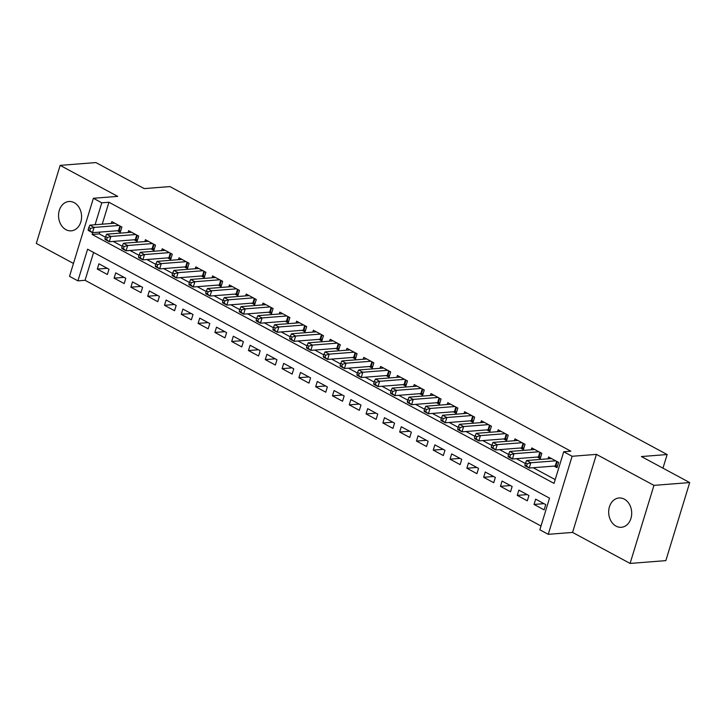 <?xml version="1.0" encoding="UTF-8"?>
<svg xmlns="http://www.w3.org/2000/svg" width="726" height="726" viewBox="0 0 726 726"><rect width="100%" height="100%" fill="white"/><g stroke="black" fill="none" stroke-linecap="round" stroke-linejoin="round"><path stroke-width="1.09" d="M65.939 229.67A14.711 11.489 -94.5 0 0 71.221 230.832A14.711 11.489 -94.5 0 0 81.484 218.68A14.711 11.489 -94.5 0 0 74.197 202.663A14.711 11.489 -94.5 0 0 68.916 201.501A14.711 11.489 -94.5 0 0 58.652 213.653A14.711 11.489 -94.5 0 0 65.939 229.67M616.056 526.132A14.711 11.489 -94.5 0 0 621.338 527.294A14.711 11.489 -94.5 0 0 631.602 515.151A14.711 11.489 -94.5 0 0 624.315 499.134A14.711 11.489 -94.5 0 0 619.042 497.972A14.711 11.489 -94.5 0 0 608.769 510.115A14.711 11.489 -94.5 0 0 616.056 526.132M93.59 252.448L85.069 280.3L77.927 280.862L69.524 276.334L93.391 198.28L101.785 202.808L95.079 224.742M662.974 468.17L667.14 454.53L169.938 186.582L144.202 188.597L95.905 162.57L60.158 165.374L36.3 243.428L73.462 263.447M667.14 454.53L641.403 456.554L689.7 482.572L665.842 560.626L630.095 563.43L653.954 485.376L596.427 454.376L572.115 456.273L548.257 534.327L539.854 529.798L549.528 498.154L87.601 249.218L77.927 280.862M596.427 454.376L572.56 532.421L630.095 563.43M572.56 532.421L548.257 534.327M85.069 280.3L541.015 526.014M689.7 482.572L653.954 485.376M117.349 230.732L120.28 232.32L121.895 227.047L111.822 221.611L111.25 223.472M134.147 239.789L137.078 241.377L138.693 236.095L128.62 230.668L128.048 232.529M150.935 248.836L153.876 250.425L155.491 245.152L145.409 239.716L144.846 241.576M167.733 257.893L170.674 259.481L172.289 254.2L162.207 248.773L161.644 250.633M184.531 266.95L187.471 268.529L189.087 263.257L179.004 257.821L178.442 259.681M201.329 275.998L204.269 277.586L205.885 272.304L195.802 266.878L195.24 268.738M218.127 285.055L221.067 286.634L222.682 281.361L212.6 275.925L212.037 277.786M234.925 294.103L237.865 295.691L239.48 290.409L229.398 284.982L228.835 286.843M251.722 303.159L254.663 304.738L256.278 299.466L246.196 294.039L245.633 295.89M268.52 312.207L271.46 313.795L273.076 308.523L262.993 303.087L262.431 304.947M285.318 321.264L288.258 322.843L289.874 317.571L279.791 312.144L279.229 313.995M302.116 330.312L305.056 331.9L306.671 326.627L296.589 321.191L296.026 323.052M318.914 339.369L321.854 340.948L323.469 335.675L313.387 330.248L312.824 332.1M335.711 348.416L338.652 350.005L340.267 344.732L330.185 339.296L329.613 341.156M352.509 357.473L355.45 359.052L357.065 353.78L346.983 348.353L346.411 350.204M369.307 366.521L372.247 368.109L373.863 362.837L363.78 357.401L363.209 359.261M386.105 375.578L389.045 377.157L390.661 371.884L380.578 366.458L380.007 368.309M402.903 384.626L405.843 386.214L407.458 380.941L397.376 375.505L396.804 377.366M419.701 393.683L422.641 395.262L424.256 389.989L414.174 384.562L413.602 386.413M436.498 402.73L439.439 404.318L441.054 399.046L430.972 393.61L430.4 395.47M453.296 411.787L456.237 413.366L457.843 408.094L447.77 402.667L447.198 404.518M470.094 420.835L473.034 422.423L474.641 417.151L464.567 411.715L463.996 413.575M486.892 429.892L489.832 431.471L491.438 426.198L481.365 420.771L480.793 422.623M503.69 438.94L506.63 440.528L508.236 435.255L498.163 429.819L497.591 431.68M520.488 447.996L523.428 449.575L525.034 444.303L514.961 438.876L514.389 440.736M537.285 457.044L540.226 458.632L541.832 453.36L531.759 447.924L531.187 449.784M543.992 503.662L534.046 504.443L544.119 509.87L545.734 504.597L535.652 499.17L534.046 504.443M527.194 494.606L517.248 495.386L527.321 500.822L528.936 495.549L518.854 490.114L517.248 495.386M510.396 485.558L500.45 486.338L510.523 491.765L512.139 486.493L502.056 481.066L500.45 486.338M493.598 476.501L483.652 477.281L493.725 482.717L495.341 477.445L485.258 472.009L483.652 477.281M476.8 467.453L466.854 468.234L476.928 473.661L478.543 468.388L468.461 462.961L466.854 468.234M460.003 458.396L450.056 459.177L460.13 464.613L461.745 459.34L451.672 453.904L450.056 459.177M443.205 449.349L433.259 450.129L443.332 455.556L444.947 450.283L434.874 444.856L433.259 450.129M426.416 440.292L416.461 441.072L426.543 446.508L428.149 441.236L418.076 435.8L416.461 441.072M409.618 431.244L399.663 432.024L409.745 437.451L411.352 432.179L401.278 426.752L399.663 432.024M392.82 422.187L382.865 422.968L392.947 428.404L394.554 423.131L384.481 417.695L382.865 422.968M376.023 413.139L366.067 413.92L376.15 419.347L377.756 414.074L367.683 408.647L366.067 413.92M359.225 404.083L349.27 404.863L359.352 410.299L360.958 405.026L350.885 399.59L349.27 404.863M342.427 395.035L332.472 395.815L342.554 401.242L344.16 395.969L334.087 390.543L332.472 395.815M325.629 385.978L315.674 386.758L325.756 392.194L327.362 386.922L317.289 381.486L315.674 386.758M308.831 376.93L298.876 377.711L308.958 383.137L310.565 377.865L300.491 372.438L298.876 377.711M292.034 367.873L282.078 368.654L292.161 374.09L293.767 368.808L283.694 363.381L282.078 368.654M275.236 358.825L265.28 359.606L275.363 365.033L276.969 359.76L266.896 354.324L265.28 359.606M258.438 349.769L248.483 350.549L258.565 355.985L260.18 350.703L250.098 345.277L248.483 350.549M241.64 340.721L231.685 341.501L241.767 346.928L243.382 341.656L233.3 336.22L231.685 341.501M224.842 331.664L214.887 332.444L224.969 337.88L226.585 332.599L216.502 327.172L214.887 332.444M208.044 322.616L198.089 323.397L208.171 328.824L209.787 323.551L199.704 318.115L198.089 323.397M191.247 313.559L181.291 314.34L191.374 319.776L192.989 314.494L182.907 309.067L181.291 314.34M174.449 304.512L164.493 305.292L174.576 310.719L176.191 305.446L166.109 300.01L164.493 305.292M157.651 295.455L147.696 296.235L157.778 301.671L159.393 296.389L149.311 290.963L147.696 296.235M140.853 286.407L130.898 287.187L140.98 292.614L142.595 287.342L132.513 281.906L130.898 287.187M124.055 277.35L114.109 278.131L124.182 283.567L125.798 278.285L115.715 272.858L114.109 278.131M109 269.237L98.918 263.801L97.311 269.074L107.384 274.51L109 269.237M92.656 232.674L92.111 234.453L554.047 483.389L563.721 451.753L570.863 451.191L108.936 202.245L102.23 224.18M99.807 232.111L99.262 233.89L105.415 237.202M113.247 241.422L122.213 246.259M130.045 250.479L139.011 255.307M146.843 259.527L155.8 264.364M163.64 268.584L172.597 273.412M180.438 277.631L189.395 282.468M197.227 286.688L206.193 291.516M214.025 295.736L222.991 300.573M230.823 304.793L239.789 309.621M247.62 313.841L256.587 318.678M264.418 322.898L273.384 327.725M281.216 331.945L290.182 336.782M298.014 341.002L306.98 345.83M314.812 350.05L323.778 354.887M331.61 359.107L340.576 363.935M348.407 368.164L357.373 372.992M365.205 377.211L374.171 382.039M382.003 386.268L390.969 391.096M398.801 395.316L407.767 400.144M415.599 404.373L424.565 409.201M432.397 413.421L441.363 418.249M449.194 422.478L458.16 427.305M465.992 431.525L474.958 436.353M482.79 440.582L491.756 445.41M499.588 449.63L508.554 454.458M516.386 458.687L525.352 463.515M533.183 467.735L555.199 479.605M554.083 466.101L557.023 467.68L558.63 462.408L548.557 456.981L547.985 458.841M93.391 198.28L117.694 196.374L60.158 165.374M108.936 202.245L101.785 202.808M563.721 451.753L572.115 456.273M99.262 233.89L92.111 234.453M107.257 268.302L97.311 269.074M555.689 460.829L530.815 462.771L526.613 460.511L551.497 458.56M557.468 466.219L555.88 466.028A2.296 0.644 17 0 0 555.227 466.01L529.2 468.043L525.007 465.783L524.889 465.03L526.568 465.929L527.212 463.823L525.533 462.916L524.889 465.03M527.212 463.823L530.815 462.771L529.2 468.043L526.568 465.929M526.613 460.511L525.533 462.916M538.892 451.772L514.017 453.723L509.815 451.454L534.699 449.512M540.67 457.171L539.082 456.981A2.296 0.644 17 0 0 538.429 456.953L512.402 458.995L508.209 456.736L508.091 455.973L509.77 456.881L510.414 454.766L508.735 453.868L508.091 455.973M510.414 454.766L514.017 453.723L512.402 458.995L509.77 456.881M509.815 451.454L508.735 453.868M522.094 442.724L497.219 444.666L493.018 442.406L517.901 440.455M523.873 448.114L522.284 447.924A2.296 0.644 17 0 0 521.631 447.906L495.604 449.938L491.411 447.679L491.293 446.926L492.972 447.824L493.616 445.719L491.938 444.811L491.293 446.926M493.616 445.719L497.219 444.666L495.604 449.938L492.972 447.824M493.018 442.406L491.938 444.811M505.296 433.667L480.421 435.618L476.22 433.349L501.103 431.407M507.075 439.067L505.487 438.876A2.296 0.644 17 0 0 504.833 438.849L478.806 440.891L474.613 438.631L474.495 437.869L476.174 438.776L476.819 436.662L475.14 435.763L474.495 437.869M476.819 436.662L480.421 435.618L478.806 440.891L476.174 438.776M476.22 433.349L475.14 435.763M488.498 424.619L463.624 426.561L459.422 424.302L484.306 422.35M490.277 430.01L488.689 429.819A2.296 0.644 17 0 0 488.035 429.801L462.008 431.834L457.816 429.574L457.698 428.821L459.376 429.719L460.021 427.614L458.342 426.707L457.698 428.821M460.021 427.614L463.624 426.561L462.008 431.834L459.376 429.719M459.422 424.302L458.342 426.707M471.709 415.562L446.826 417.514L442.624 415.245L467.508 413.303M473.479 420.962L471.891 420.771A2.296 0.644 17 0 0 471.238 420.744L445.21 422.786L441.018 420.526L440.9 419.764L442.579 420.672L443.223 418.557L441.544 417.659L440.9 419.764M443.223 418.557L446.826 417.514L445.21 422.786L442.579 420.672M442.624 415.245L441.544 417.659M454.912 406.515L430.028 408.457L425.826 406.197L450.71 404.246M456.681 411.905L455.093 411.715A2.296 0.644 17 0 0 454.44 411.696L428.413 413.729L424.22 411.47L424.102 410.716L425.781 411.615L426.425 409.509L424.746 408.602L424.102 410.716M426.425 409.509L430.028 408.457L428.413 413.729L425.781 411.615M425.826 406.197L424.746 408.602M438.114 397.458L413.23 399.409L409.028 397.14L433.912 395.198M439.883 402.857L438.295 402.667A2.296 0.644 17 0 0 437.642 402.64L411.615 404.681L407.422 402.422L407.304 401.66L408.983 402.567L409.627 400.453L407.948 399.554L407.304 401.66M409.627 400.453L413.23 399.409L411.615 404.681L408.983 402.567M409.028 397.14L407.948 399.554M421.316 388.41L396.432 390.352L392.231 388.092L417.114 386.141M423.086 393.801L421.497 393.61A2.296 0.644 17 0 0 420.844 393.592L394.826 395.625L390.624 393.365L390.506 392.612L392.185 393.51L392.83 391.405L391.151 390.497L390.506 392.612M392.83 391.405L396.432 390.352L394.826 395.625L392.185 393.51M392.231 388.092L391.151 390.497M404.518 379.353L379.634 381.304L375.433 379.036L400.316 377.093M406.288 384.753L404.7 384.562A2.296 0.644 17 0 0 404.046 384.535L378.028 386.577L373.826 384.317L373.709 383.555L375.387 384.462L376.032 382.348L374.353 381.449L373.709 383.555M376.032 382.348L379.634 381.304L378.028 386.577L375.387 384.462M375.433 379.036L374.353 381.449M387.72 370.305L362.837 372.247L358.635 369.988L383.519 368.037M389.49 375.696L387.902 375.505A2.296 0.644 17 0 0 387.248 375.487L361.23 377.52L357.029 375.26L356.911 374.507L358.59 375.406L359.234 373.3L357.555 372.393L356.911 374.507M359.234 373.3L362.837 372.247L361.23 377.52L358.59 375.406M358.635 369.988L357.555 372.393M370.922 361.249L346.039 363.2L341.846 360.931L366.721 358.989M372.692 366.648L371.104 366.458A2.296 0.644 17 0 0 370.451 366.43L344.433 368.472L340.231 366.203L340.113 365.45L341.792 366.358L342.436 364.243L340.757 363.345L340.113 365.45M342.436 364.243L346.039 363.2L344.433 368.472L341.792 366.358M341.846 360.931L340.757 363.345M354.125 352.201L329.241 354.143L325.048 351.883L349.923 349.932M355.894 357.591L354.306 357.401A2.296 0.644 17 0 0 353.653 357.383L327.635 359.415L323.433 357.156L323.315 356.393L324.994 357.301L325.638 355.195L323.959 354.288L323.315 356.393M325.638 355.195L329.241 354.143L327.635 359.415L324.994 357.301M325.048 351.883L323.959 354.288M337.327 343.144L312.443 345.095L308.251 342.826L333.125 340.884M339.096 348.544L337.508 348.353A2.296 0.644 17 0 0 336.855 348.326L310.837 350.368L306.635 348.099L306.517 347.346L308.196 348.253L308.84 346.139L307.162 345.24L306.517 347.346M308.84 346.139L312.443 345.095L310.837 350.368L308.196 348.253M308.251 342.826L307.162 345.24M320.529 334.087L295.645 336.038L291.453 333.779L316.327 331.827M322.299 339.487L320.71 339.296A2.296 0.644 17 0 0 320.057 339.278L294.039 341.311L289.837 339.051L289.719 338.289L291.398 339.196L292.043 337.091L290.364 336.183L289.719 338.289M292.043 337.091L295.645 336.038L294.039 341.311L291.398 339.196M291.453 333.779L290.364 336.183M303.731 325.039L278.848 326.99L274.655 324.722L299.529 322.78M305.501 330.439L303.913 330.248A2.296 0.644 17 0 0 303.259 330.221L277.241 332.263L273.04 329.994L272.922 329.241L274.6 330.149L275.245 328.034L273.566 327.136L272.922 329.241M275.245 328.034L278.848 326.99L277.241 332.263L274.6 330.149M274.655 324.722L273.566 327.136M286.933 315.982L262.05 317.934L257.857 315.674L282.732 313.723M288.703 321.382L287.115 321.191A2.296 0.644 17 0 0 286.461 321.173L260.443 323.206L256.242 320.946L256.124 320.184L257.803 321.092L258.447 318.986L256.768 318.079L256.124 320.184M258.447 318.986L262.05 317.934L260.443 323.206L257.803 321.092M257.857 315.674L256.768 318.079M270.136 306.935L245.252 308.886L241.059 306.617L265.934 304.675M271.905 312.334L270.317 312.144A2.296 0.644 17 0 0 269.664 312.116L243.646 314.158L239.444 311.89L239.326 311.136L241.005 312.044L241.658 309.929L239.97 309.022L239.326 311.136M241.658 309.929L245.252 308.886L243.646 314.158L241.005 312.044M241.059 306.617L239.97 309.022M253.338 297.878L228.463 299.829L224.261 297.569L249.136 295.618M255.107 303.277L253.528 303.087A2.296 0.644 17 0 0 252.866 303.069L226.848 305.101L222.646 302.842L222.528 302.08L224.207 302.987L224.86 300.882L223.172 299.974L222.528 302.08M224.86 300.882L228.463 299.829L226.848 305.101L224.207 302.987M224.261 297.569L223.172 299.974M236.54 288.83L211.665 290.781L207.464 288.512L232.338 286.57M238.31 294.23L236.73 294.039A2.296 0.644 17 0 0 236.068 294.012L210.05 296.054L205.848 293.785L205.73 293.032L207.418 293.939L208.063 291.825L206.375 290.917L205.73 293.032M208.063 291.825L211.665 290.781L210.05 296.054L207.418 293.939M207.464 288.512L206.375 290.917M219.742 279.773L194.867 281.724L190.666 279.465L215.54 277.514M221.512 285.173L219.933 284.982A2.296 0.644 17 0 0 219.27 284.964L193.252 286.997L189.05 284.737L188.932 283.975L190.62 284.882L191.265 282.777L189.586 281.87L188.932 283.975M191.265 282.777L194.867 281.724L193.252 286.997L190.62 284.882M190.666 279.465L189.586 281.87M202.944 270.725L178.07 272.677L173.868 270.408L198.743 268.466M204.714 276.125L203.135 275.934A2.296 0.644 17 0 0 202.472 275.907L176.454 277.949L172.253 275.68L172.135 274.927L173.823 275.835L174.467 273.72L172.788 272.813L172.135 274.927M174.467 273.72L178.07 272.677L176.454 277.949L173.823 275.835M173.868 270.408L172.788 272.813M186.146 261.669L161.272 263.62L157.07 261.36L181.945 259.409M187.925 267.068L186.337 266.878A2.296 0.644 17 0 0 185.674 266.859L159.656 268.892L155.455 266.633L155.346 265.87L157.025 266.778L157.669 264.672L155.99 263.765L155.346 265.87M157.669 264.672L161.272 263.62L159.656 268.892L157.025 266.778M157.07 261.36L155.99 263.765M169.349 252.621L144.474 254.572L140.272 252.303L165.147 250.361M171.127 258.02L169.539 257.83A2.296 0.644 17 0 0 168.877 257.803L142.859 259.844L138.657 257.576L138.548 256.822L140.227 257.73L140.871 255.616L139.192 254.708L138.548 256.822M140.871 255.616L144.474 254.572L142.859 259.844L140.227 257.73M140.272 252.303L139.192 254.708M152.551 243.564L127.676 245.515L123.474 243.255L148.349 241.304M154.329 248.964L152.741 248.773A2.296 0.644 17 0 0 152.088 248.755L126.061 250.788L121.859 248.528L121.75 247.766L123.429 248.673L124.073 246.568L122.395 245.66L121.75 247.766M124.073 246.568L127.676 245.515L126.061 250.788L123.429 248.673M123.474 243.255L122.395 245.66M135.753 234.516L110.878 236.467L106.677 234.199L131.551 232.247M137.532 239.916L135.944 239.725A2.296 0.644 17 0 0 135.29 239.698L109.263 241.74L105.061 239.471L104.952 238.718L106.631 239.625L107.276 237.511L105.597 236.603L104.952 238.718M107.276 237.511L110.878 236.467L109.263 241.74L106.631 239.625M106.677 234.199L105.597 236.603M118.955 225.459L94.081 227.41L89.879 225.151L114.753 223.2M120.734 230.859L119.146 230.668A2.296 0.644 17 0 0 118.492 230.65L92.465 232.683L88.263 230.423L88.155 229.661L89.833 230.569L90.478 228.463L88.799 227.556L88.155 229.661M90.478 228.463L94.081 227.41L92.465 232.683L89.833 230.569M89.879 225.151L88.799 227.556M557.223 461.645L555.88 466.028M556.651 461.346L555.227 466.01M540.425 452.597L539.082 456.981M539.854 452.289L538.429 456.953M523.627 443.541L522.284 447.924M523.056 443.241L521.631 447.906M506.83 434.493L505.487 438.876M506.258 434.184L504.833 438.849M490.032 425.436L488.689 429.819M489.46 425.137L488.035 429.801M473.234 416.388L471.891 420.771M472.662 416.08L471.238 420.744M456.436 407.331L455.093 411.715M455.864 407.023L454.44 411.696M439.638 398.284L438.295 402.667M439.067 397.975L437.642 402.64M422.841 389.227L421.497 393.61M422.269 388.918L420.844 393.592M406.043 380.179L404.7 384.562M405.471 379.87L404.046 384.535M389.245 371.122L387.902 375.505M388.673 370.814L387.248 375.487M372.447 362.074L371.104 366.458M371.875 361.766L370.451 366.43M355.649 353.017L354.306 357.401M355.078 352.709L353.653 357.383M338.851 343.97L337.508 348.353M338.28 343.661L336.855 348.326M322.054 334.913L320.71 339.296M321.482 334.604L320.057 339.278M305.256 325.865L303.913 330.248M304.684 325.557L303.259 330.221M288.458 316.808L287.115 321.191M287.895 316.5L286.461 321.173M271.66 307.76L270.317 312.144M271.097 307.452L269.664 312.116M254.862 298.704L253.528 303.087M254.3 298.395L252.866 303.069M238.064 289.656L236.73 294.039M237.502 289.347L236.068 294.012M221.267 280.599L219.933 284.982M220.704 280.29L219.27 284.964M204.469 271.551L203.135 275.934M203.906 271.243L202.472 275.907M187.671 262.494L186.337 266.878M187.108 262.186L185.674 266.859M170.873 253.447L169.539 257.83M170.311 253.138L168.877 257.803M154.075 244.39L152.741 248.773M153.513 244.081L152.088 248.755M137.278 235.342L135.944 239.725M136.715 235.033L135.29 239.698M120.489 226.285L119.146 230.668M119.917 225.977L118.492 230.65"/></g></svg>
